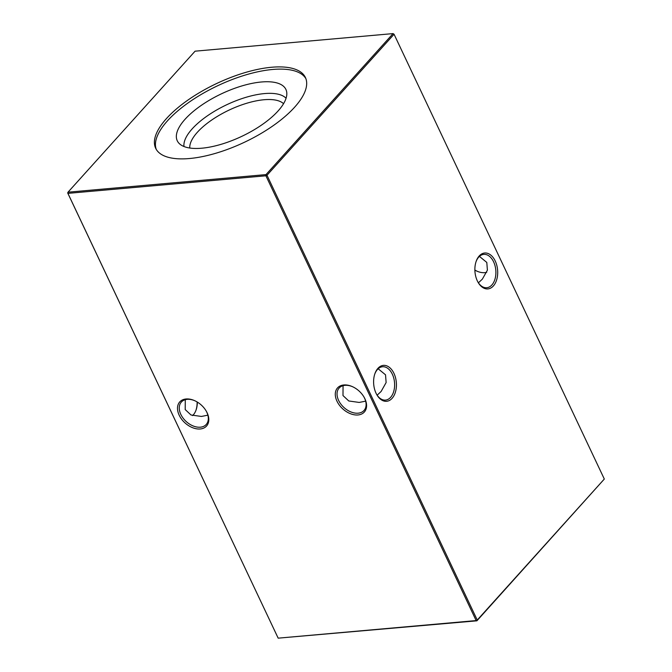 <?xml version="1.0" encoding="UTF-8"?>
<svg xmlns="http://www.w3.org/2000/svg" width="672" height="672" viewBox="0 0 672 672"><rect width="100%" height="100%" fill="white"/><g stroke="black" fill="none" stroke-linecap="round" stroke-linejoin="round"><path stroke-width="1.01" d="M486.721 272.311A16.741 11.222 42 0 1 484.798 272.656A16.741 11.222 42 0 1 476.742 271.068A16.741 11.222 42 0 1 474.877 270.11M186.06 398.983A18.026 12.088 42 0 1 194.729 400.697A18.026 12.088 42 0 1 206.195 411.029A18.026 12.088 42 0 1 200.231 428.971A18.026 12.088 42 0 1 179.197 415.22A18.026 12.088 42 0 1 186.06 398.983M194.998 400.823A16.741 11.222 -138 0 0 187.202 399.344A16.741 11.222 -138 0 0 181.348 402.058A16.741 11.222 -138 0 0 183.145 418.202A16.741 11.222 -138 0 0 200.365 427.19A16.741 11.222 -138 0 0 206.22 424.477A16.741 11.222 -138 0 0 206.044 410.777M343.846 384.972A18.026 12.088 42 0 1 352.514 386.686A18.026 12.088 42 0 1 363.98 397.018A18.026 12.088 42 0 1 358.016 414.96A18.026 12.088 42 0 1 336.983 401.209A18.026 12.088 42 0 1 343.846 384.972M352.783 386.812A16.741 11.222 -138 0 0 344.988 385.333A16.741 11.222 -138 0 0 339.133 388.046A16.741 11.222 -138 0 0 340.922 404.191A16.741 11.222 -138 0 0 358.151 413.179A16.741 11.222 -138 0 0 364.006 410.466A16.741 11.222 -138 0 0 363.829 396.766M195.947 410.34A18.026 11.348 84.9 0 0 197.123 401.957M197.308 402.066A16.741 10.542 -95.1 0 1 196.09 409.962A16.741 10.542 -95.1 0 1 192.57 415.598M376.58 394.296A16.741 10.542 84.9 0 0 385.501 400.1A16.741 10.542 84.9 0 0 390.6 397.345A16.741 10.542 84.9 0 0 392.339 374.203A16.741 10.542 84.9 0 0 382.544 366.752A16.741 10.542 84.9 0 0 377.437 369.508A16.741 10.542 84.9 0 0 374.783 374.035M392.104 398.328A18.026 11.348 -95.1 0 1 376.79 394.674A18.026 11.348 -95.1 0 1 374.917 373.632A18.026 11.348 -95.1 0 1 377.933 368.34A18.026 11.348 -95.1 0 1 393.968 373.405A18.026 11.348 -95.1 0 1 392.104 398.328M477.851 281.929A16.741 10.542 84.9 0 0 486.772 287.725A16.741 10.542 84.9 0 0 491.87 284.978A16.741 10.542 84.9 0 0 493.609 261.828A16.741 10.542 84.9 0 0 483.815 254.377A16.741 10.542 84.9 0 0 478.708 257.132A16.741 10.542 84.9 0 0 476.053 261.66M493.374 285.953A18.026 11.348 -95.1 0 1 478.061 282.299A18.026 11.348 -95.1 0 1 476.188 261.257A18.026 11.348 -95.1 0 1 479.203 255.973A18.026 11.348 -95.1 0 1 495.239 261.03A18.026 11.348 -95.1 0 1 493.374 285.953M377.143 395.178L381.091 391.507L386.131 382.544L385.526 374.808L378.16 368.777M478.414 282.803L482.362 279.132L487.402 270.169L486.797 262.433L479.43 256.402M365.644 401.15L359.192 402.436L348.776 400.974L342.989 395.556L343.064 385.678M207.858 415.17L201.415 416.447L190.991 414.985L185.203 409.567L185.279 399.689M278.074 110.972A60.077 23.57 154.7 0 1 224.07 143.405A60.077 23.57 154.7 0 1 178.769 143.044A60.077 23.57 154.7 0 1 185.094 119.23A60.077 23.57 154.7 0 1 245.297 84.966A60.077 23.57 154.7 0 1 286.692 92.03A60.077 23.57 154.7 0 1 278.074 110.972M183.985 146.521A56.91 22.327 154.7 0 1 192.192 128.856A56.91 22.327 154.7 0 1 243.037 98.238A56.91 22.327 154.7 0 1 286.07 98.263M189.773 148.025A52.458 20.58 154.7 0 1 197.392 132.25A52.458 20.58 154.7 0 1 243.684 104.219A52.458 20.58 154.7 0 1 283.559 103.698M156.248 149.36A82.807 32.491 154.7 0 1 167.504 120.792A82.807 32.491 154.7 0 1 244.826 75.188A82.807 32.491 154.7 0 1 305.878 78.632M294.622 107.201A82.807 32.491 154.7 0 1 215.888 153.233A82.807 32.491 154.7 0 1 155.669 148.277A82.807 32.491 154.7 0 1 166.454 118.583A82.807 32.491 154.7 0 1 245.188 72.551A82.807 32.491 154.7 0 1 305.407 77.498A82.807 32.491 154.7 0 1 294.622 107.201M474.877 270.043A18.026 12.088 -138 0 0 477.002 271.177M604.313 479.044L394.061 34.255L266.994 175.258L477.246 620.046L604.313 479.044L476.918 620.819L278.174 638.156L67.687 192.956L68.015 192.184L265.994 174.602L393.061 33.6L195.082 51.181L68.015 192.184L67.922 193.368L278.174 638.156L476.154 620.575L265.902 175.787L67.922 193.368L67.687 192.956M394.061 34.255L393.061 33.6L394.061 34.255M266.994 175.258L265.994 174.602L265.902 175.787L266.994 175.258M477.246 620.046L476.154 620.575L476.918 620.819L477.246 620.046"/></g></svg>
